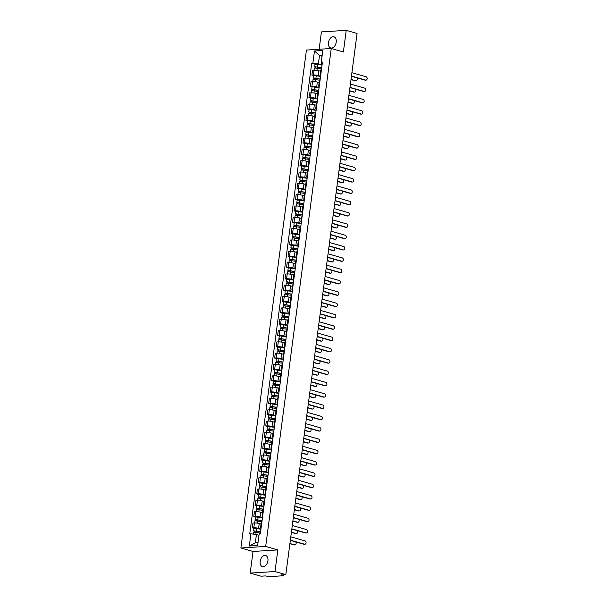 <?xml version="1.0" encoding="UTF-8"?>
<svg xmlns="http://www.w3.org/2000/svg" width="607" height="607" viewBox="0 0 607 607"><rect width="100%" height="100%" fill="white"/><g stroke="black" fill="none" stroke-linecap="round" stroke-linejoin="round"><path stroke-width="0.91" d="M267.93 560.822A5.797 3.748 -74 0 0 265.654 555.496A5.797 3.748 -74 0 0 260.191 561.308A5.797 3.748 -74 0 0 262.467 566.635A5.797 3.748 -74 0 0 267.93 560.822M336.217 42.133A5.797 3.748 -74 0 0 333.941 36.807A5.797 3.748 -74 0 0 328.478 42.627A5.797 3.748 -74 0 0 330.754 47.953A5.797 3.748 -74 0 0 336.217 42.133M250.183 573.091L274.986 571.528L285.821 574.632L357.068 33.453L346.233 30.35L343.387 51.974L331.24 48.499L306.436 50.062L240.88 548L253.028 551.467L250.183 573.091L261.018 576.195L265.411 575.922L269.174 576.65L283.219 575.762L283.598 575.648L283.196 574.799M346.233 30.35L321.429 31.913L319.145 49.266M274.986 571.528L277.831 549.904L265.684 546.429L331.24 48.499M285.821 574.632L281.428 574.905L283.12 575.39M320.633 71.269L318.834 70.753A3.414 0.584 -172.5 0 0 314.047 70.177L312.537 70.275L311.907 75.063L313.417 74.965A3.414 0.584 7.5 0 1 318.205 75.541L320.579 76.216M321.437 69.722A3.414 0.584 -172.5 0 0 320.807 69.964L320.177 74.76A3.414 0.584 7.5 0 1 320.807 74.509M313.569 75.541L311.907 75.063M320.716 75.162A3.414 0.584 7.5 0 1 320.177 74.76M319.145 82.582L317.347 82.074A3.414 0.584 -172.5 0 0 312.559 81.497L311.05 81.596L310.42 86.384L311.93 86.285A3.414 0.584 7.5 0 1 316.717 86.862L319.092 87.537M319.942 81.042A3.414 0.584 -172.5 0 0 319.32 81.285L318.683 86.08A3.414 0.584 7.5 0 1 319.312 85.83M312.074 86.862L310.42 86.384M319.229 86.482A3.414 0.584 7.5 0 1 318.683 86.08M317.658 93.903L315.86 93.395A3.414 0.584 -172.5 0 0 311.072 92.818L309.555 92.917L308.925 97.704L310.443 97.606A3.414 0.584 7.5 0 1 315.223 98.182L317.598 98.858M318.455 92.363A3.414 0.584 -172.5 0 0 317.825 92.605L317.195 97.393A3.414 0.584 7.5 0 1 317.825 97.15M310.587 98.175L308.925 97.704M317.742 97.795A3.414 0.584 7.5 0 1 317.195 97.393M316.164 105.223L314.365 104.708A3.414 0.584 -172.5 0 0 309.578 104.138L308.068 104.237L307.438 109.025L308.948 108.926A3.414 0.584 7.5 0 1 313.736 109.503L316.11 110.178M316.968 103.676A3.414 0.584 -172.5 0 0 316.338 103.926L315.708 108.714A3.414 0.584 7.5 0 1 316.33 108.471M309.1 109.495L307.438 109.025M316.247 109.116A3.414 0.584 7.5 0 1 315.708 108.714M314.676 116.544L312.878 116.028A3.414 0.584 -172.5 0 0 308.09 115.459L306.573 115.558L305.943 120.345L307.461 120.247A3.414 0.584 7.5 0 1 312.248 120.823L314.616 121.499M315.473 114.996A3.414 0.584 -172.5 0 0 314.843 115.247L314.214 120.034A3.414 0.584 7.5 0 1 314.843 119.791M307.605 120.816L305.943 120.345M314.76 120.436A3.414 0.584 7.5 0 1 314.214 120.034M313.182 127.865L311.383 127.349A3.414 0.584 -172.5 0 0 306.596 126.78L305.086 126.871L304.456 131.666L305.966 131.567A3.414 0.584 7.5 0 1 310.754 132.144L313.129 132.819M313.986 126.317A3.414 0.584 -172.5 0 0 313.356 126.567L312.726 131.355A3.414 0.584 7.5 0 1 313.356 131.104M306.118 132.136L304.456 131.666M313.265 131.757A3.414 0.584 7.5 0 1 312.726 131.355M311.695 139.185L309.896 138.669A3.414 0.584 -172.5 0 0 305.109 138.1L303.599 138.191L302.961 142.986L304.479 142.888A3.414 0.584 7.5 0 1 309.267 143.457L311.641 144.14M312.491 137.637A3.414 0.584 -172.5 0 0 311.869 137.888L311.232 142.675A3.414 0.584 7.5 0 1 311.861 142.425M304.623 143.457L302.961 142.986M311.778 143.077A3.414 0.584 7.5 0 1 311.232 142.675M310.207 150.506L308.402 149.99A3.414 0.584 -172.5 0 0 303.621 149.421L302.104 149.512L301.474 154.299L302.984 154.208A3.414 0.584 7.5 0 1 307.772 154.777L310.147 155.46M311.004 148.958A3.414 0.584 -172.5 0 0 310.374 149.208L309.745 153.996A3.414 0.584 7.5 0 1 310.374 153.746M303.136 154.777L301.474 154.299M310.291 154.398A3.414 0.584 7.5 0 1 309.745 153.996M308.713 161.826L306.914 161.31A3.414 0.584 -172.5 0 0 302.127 160.741L300.617 160.832L299.987 165.62L301.497 165.529A3.414 0.584 7.5 0 1 306.285 166.098L308.66 166.781M309.509 160.278A3.414 0.584 -172.5 0 0 308.887 160.529L308.257 165.316A3.414 0.584 7.5 0 1 308.88 165.066M301.641 166.098L299.987 165.62M308.796 165.719A3.414 0.584 7.5 0 1 308.257 165.316M307.225 173.147L305.427 172.631A3.414 0.584 -172.5 0 0 300.64 172.062L299.122 172.153L298.492 176.94L300.01 176.849A3.414 0.584 7.5 0 1 304.797 177.419L307.165 178.101M308.022 171.599A3.414 0.584 -172.5 0 0 307.392 171.849L306.763 176.637A3.414 0.584 7.5 0 1 307.392 176.387M300.154 177.419L298.492 176.94M307.309 177.039A3.414 0.584 7.5 0 1 306.763 176.637M305.731 184.467L303.932 183.951A3.414 0.584 -172.5 0 0 299.145 183.375L297.635 183.473L297.005 188.261L298.515 188.17A3.414 0.584 7.5 0 1 303.303 188.739L305.678 189.422M306.535 182.919A3.414 0.584 -172.5 0 0 305.905 183.17L305.275 187.958A3.414 0.584 7.5 0 1 305.905 187.707M298.667 188.739L297.005 188.261M305.814 188.36A3.414 0.584 7.5 0 1 305.275 187.958M304.244 195.788L302.445 195.272A3.414 0.584 -172.5 0 0 297.658 194.695L296.148 194.794L295.51 199.582L297.028 199.491A3.414 0.584 7.5 0 1 301.816 200.06L304.183 200.742M305.04 194.24A3.414 0.584 -172.5 0 0 304.411 194.49L303.781 199.278A3.414 0.584 7.5 0 1 304.411 199.028M297.172 200.06L295.51 199.582M304.327 199.68A3.414 0.584 7.5 0 1 303.781 199.278M302.749 207.108L300.951 206.592A3.414 0.584 -172.5 0 0 296.163 206.016L294.653 206.114L294.023 210.902L295.533 210.804A3.414 0.584 7.5 0 1 300.321 211.38L302.696 212.055M303.553 205.561A3.414 0.584 -172.5 0 0 302.923 205.803L302.294 210.599A3.414 0.584 7.5 0 1 302.923 210.348M295.685 211.38L294.023 210.902M302.832 211.001A3.414 0.584 7.5 0 1 302.294 210.599M301.262 218.429L299.463 217.913A3.414 0.584 -172.5 0 0 294.676 217.336L293.166 217.435L292.536 222.223L294.046 222.124A3.414 0.584 7.5 0 1 298.834 222.701L301.209 223.376M302.058 216.881A3.414 0.584 -172.5 0 0 301.436 217.124L300.806 221.919A3.414 0.584 7.5 0 1 301.429 221.669M294.19 222.701L292.536 222.223M301.345 222.321A3.414 0.584 7.5 0 1 300.806 221.919M299.775 229.742L297.976 229.234A3.414 0.584 -172.5 0 0 293.189 228.657L291.671 228.756L291.041 233.543L292.559 233.445A3.414 0.584 7.5 0 1 297.339 234.021L299.714 234.697M300.571 228.202A3.414 0.584 -172.5 0 0 299.941 228.444L299.312 233.24A3.414 0.584 7.5 0 1 299.941 232.989M292.703 234.021L291.041 233.543M299.858 233.642A3.414 0.584 7.5 0 1 299.312 233.24M298.28 241.062L296.482 240.554A3.414 0.584 -172.5 0 0 291.694 239.977L290.184 240.076L289.554 244.864L291.064 244.765A3.414 0.584 7.5 0 1 295.852 245.342L298.227 246.017M299.084 239.515A3.414 0.584 -172.5 0 0 298.454 239.765L297.825 244.553A3.414 0.584 7.5 0 1 298.447 244.31M291.216 245.334L289.554 244.864M298.363 244.955A3.414 0.584 7.5 0 1 297.825 244.553M296.793 252.383L294.994 251.867A3.414 0.584 -172.5 0 0 290.207 251.298L288.689 251.397L288.059 256.184L289.577 256.086A3.414 0.584 7.5 0 1 294.365 256.662L296.732 257.338M297.589 250.835A3.414 0.584 -172.5 0 0 296.96 251.086L296.33 255.873A3.414 0.584 7.5 0 1 296.96 255.63M289.721 256.655L288.059 256.184M296.876 256.275A3.414 0.584 7.5 0 1 296.33 255.873M295.298 263.704L293.5 263.188A3.414 0.584 -172.5 0 0 288.712 262.619L287.202 262.71L286.572 267.505L288.082 267.406A3.414 0.584 7.5 0 1 292.87 267.983L295.245 268.658M296.102 262.156A3.414 0.584 -172.5 0 0 295.472 262.406L294.843 267.194A3.414 0.584 7.5 0 1 295.472 266.951M288.234 267.975L286.572 267.505M295.381 267.596A3.414 0.584 7.5 0 1 294.843 267.194M293.811 275.024L292.013 274.508A3.414 0.584 -172.5 0 0 287.225 273.939L285.715 274.03L285.085 278.825L286.595 278.727A3.414 0.584 7.5 0 1 291.383 279.296L293.758 279.979M294.607 273.476A3.414 0.584 -172.5 0 0 293.985 273.727L293.348 278.514A3.414 0.584 7.5 0 1 293.978 278.264M286.739 279.296L285.085 278.825M293.894 278.917A3.414 0.584 7.5 0 1 293.348 278.514M292.324 286.345L290.525 285.829A3.414 0.584 -172.5 0 0 285.738 285.26L284.22 285.351L283.59 290.146L285.1 290.047A3.414 0.584 7.5 0 1 289.888 290.616L292.263 291.299M293.12 284.797A3.414 0.584 -172.5 0 0 292.491 285.047L291.861 289.835A3.414 0.584 7.5 0 1 292.491 289.585M285.252 290.616L283.59 290.146M292.407 290.237A3.414 0.584 7.5 0 1 291.861 289.835M290.829 297.665L289.031 297.149A3.414 0.584 -172.5 0 0 284.243 296.58L282.733 296.671L282.103 301.459L283.613 301.368A3.414 0.584 7.5 0 1 288.401 301.937L290.776 302.62M291.626 296.117A3.414 0.584 -172.5 0 0 291.003 296.368L290.374 301.155A3.414 0.584 7.5 0 1 290.996 300.905M283.765 301.937L282.103 301.459M290.912 301.558A3.414 0.584 7.5 0 1 290.374 301.155M289.342 308.986L287.543 308.47A3.414 0.584 -172.5 0 0 282.756 307.901L281.238 307.992L280.609 312.78L282.126 312.688A3.414 0.584 7.5 0 1 286.914 313.258L289.281 313.94M290.138 307.438A3.414 0.584 -172.5 0 0 289.509 307.688L288.879 312.476A3.414 0.584 7.5 0 1 289.509 312.226M282.27 313.258L280.609 312.78M289.425 312.878A3.414 0.584 7.5 0 1 288.879 312.476M287.847 320.306L286.049 319.79A3.414 0.584 -172.5 0 0 281.261 319.221L279.751 319.312L279.121 324.1L280.631 324.009A3.414 0.584 7.5 0 1 285.419 324.578L287.794 325.261M288.651 318.758A3.414 0.584 -172.5 0 0 288.022 319.009L287.392 323.797A3.414 0.584 7.5 0 1 288.022 323.546M280.783 324.578L279.121 324.1M287.93 324.199A3.414 0.584 7.5 0 1 287.392 323.797M286.36 331.627L284.562 331.111A3.414 0.584 -172.5 0 0 279.774 330.534L278.264 330.633L277.627 335.421L279.144 335.33A3.414 0.584 7.5 0 1 283.932 335.899L286.299 336.582M287.157 330.079A3.414 0.584 -172.5 0 0 286.527 330.329L285.897 335.117A3.414 0.584 7.5 0 1 286.527 334.867M279.288 335.899L277.627 335.421M286.443 335.519A3.414 0.584 7.5 0 1 285.897 335.117M284.873 342.947L283.067 342.431A3.414 0.584 -172.5 0 0 278.287 341.855L276.769 341.953L276.139 346.741L277.649 346.65A3.414 0.584 7.5 0 1 282.437 347.219L284.812 347.894M285.669 341.4A3.414 0.584 -172.5 0 0 285.04 341.65L284.41 346.438A3.414 0.584 7.5 0 1 285.04 346.187M277.801 347.219L276.139 346.741M284.949 346.84A3.414 0.584 7.5 0 1 284.41 346.438M283.378 354.268L281.58 353.752A3.414 0.584 -172.5 0 0 276.792 353.175L275.282 353.274L274.652 358.062L276.162 357.963A3.414 0.584 7.5 0 1 280.95 358.54L283.325 359.215M284.175 352.72A3.414 0.584 -172.5 0 0 283.552 352.963L282.923 357.758A3.414 0.584 7.5 0 1 283.545 357.508M276.306 358.54L274.652 358.062M283.461 358.16A3.414 0.584 7.5 0 1 282.923 357.758M281.891 365.581L280.093 365.073A3.414 0.584 -172.5 0 0 275.305 364.496L273.787 364.595L273.158 369.382L274.675 369.284A3.414 0.584 7.5 0 1 279.463 369.86L281.83 370.536M282.687 364.041A3.414 0.584 -172.5 0 0 282.058 364.283L281.428 369.079A3.414 0.584 7.5 0 1 282.058 368.828M274.819 369.86L273.158 369.382M281.974 369.481A3.414 0.584 7.5 0 1 281.428 369.079M280.396 376.901L278.598 376.393A3.414 0.584 -172.5 0 0 273.81 375.816L272.3 375.915L271.67 380.703L273.18 380.604A3.414 0.584 7.5 0 1 277.968 381.181L280.343 381.856M281.2 375.361A3.414 0.584 -172.5 0 0 280.571 375.604L279.941 380.392A3.414 0.584 7.5 0 1 280.563 380.149M273.332 381.173L271.67 380.703M280.48 380.801A3.414 0.584 7.5 0 1 279.941 380.392M278.909 388.222L277.111 387.714A3.414 0.584 -172.5 0 0 272.323 387.137L270.805 387.236L270.176 392.023L271.693 391.925A3.414 0.584 7.5 0 1 276.481 392.501L278.848 393.177M279.706 386.674A3.414 0.584 -172.5 0 0 279.076 386.925L278.446 391.712A3.414 0.584 7.5 0 1 279.076 391.469M271.837 392.494L270.176 392.023M278.992 392.114A3.414 0.584 7.5 0 1 278.446 391.712M277.414 399.543L275.616 399.027A3.414 0.584 -172.5 0 0 270.828 398.458L269.318 398.556L268.689 403.344L270.198 403.245A3.414 0.584 7.5 0 1 274.986 403.822L277.361 404.497M278.218 397.995A3.414 0.584 -172.5 0 0 277.589 398.245L276.959 403.033A3.414 0.584 7.5 0 1 277.589 402.79M270.35 403.814L268.689 403.344M277.498 403.435A3.414 0.584 7.5 0 1 276.959 403.033M275.927 410.863L274.129 410.347A3.414 0.584 -172.5 0 0 269.341 409.778L267.831 409.869L267.201 414.664L268.711 414.566A3.414 0.584 7.5 0 1 273.499 415.142L275.874 415.818M276.724 409.315A3.414 0.584 -172.5 0 0 276.102 409.566L275.464 414.353A3.414 0.584 7.5 0 1 276.094 414.111M268.855 415.135L267.201 414.664M276.01 414.756A3.414 0.584 7.5 0 1 275.464 414.353M274.44 422.184L272.642 421.668A3.414 0.584 -172.5 0 0 267.854 421.099L266.336 421.19L265.707 425.985L267.224 425.886A3.414 0.584 7.5 0 1 272.004 426.455L274.379 427.138M275.237 420.636A3.414 0.584 -172.5 0 0 274.607 420.886L273.977 425.674A3.414 0.584 7.5 0 1 274.607 425.424M267.368 426.455L265.707 425.985M274.523 426.076A3.414 0.584 7.5 0 1 273.977 425.674M272.945 433.504L271.147 432.988A3.414 0.584 -172.5 0 0 266.359 432.419L264.849 432.51L264.22 437.298L265.729 437.207A3.414 0.584 7.5 0 1 270.517 437.776L272.892 438.459M273.749 431.956A3.414 0.584 -172.5 0 0 273.12 432.207L272.49 436.994A3.414 0.584 7.5 0 1 273.112 436.744M265.881 437.776L264.22 437.298M273.029 437.397A3.414 0.584 7.5 0 1 272.49 436.994M271.458 444.825L269.66 444.309A3.414 0.584 -172.5 0 0 264.872 443.74L263.355 443.831L262.725 448.619L264.242 448.527A3.414 0.584 7.5 0 1 269.03 449.097L271.397 449.779M272.255 443.277A3.414 0.584 -172.5 0 0 271.625 443.527L270.995 448.315A3.414 0.584 7.5 0 1 271.625 448.065M264.386 449.097L262.725 448.619M271.541 448.717A3.414 0.584 7.5 0 1 270.995 448.315M269.963 456.145L268.165 455.629A3.414 0.584 -172.5 0 0 263.377 455.06L261.867 455.151L261.238 459.939L262.748 459.848A3.414 0.584 7.5 0 1 267.535 460.417L269.91 461.1M270.768 454.597A3.414 0.584 -172.5 0 0 270.138 454.848L269.508 459.636A3.414 0.584 7.5 0 1 270.138 459.385M262.899 460.417L261.238 459.939M270.047 460.038A3.414 0.584 7.5 0 1 269.508 459.636M268.476 467.466L266.678 466.95A3.414 0.584 -172.5 0 0 261.89 466.373L260.38 466.472L259.743 471.26L261.26 471.169A3.414 0.584 7.5 0 1 266.048 471.738L268.415 472.421M269.273 465.918A3.414 0.584 -172.5 0 0 268.643 466.168L268.013 470.956A3.414 0.584 7.5 0 1 268.643 470.706M261.405 471.738L259.743 471.26M268.56 471.358A3.414 0.584 7.5 0 1 268.013 470.956M266.989 478.786L265.183 478.27A3.414 0.584 -172.5 0 0 260.403 477.694L258.885 477.792L258.256 482.58L259.766 482.489A3.414 0.584 7.5 0 1 264.553 483.058L266.928 483.741M267.786 477.239A3.414 0.584 -172.5 0 0 267.156 477.489L266.526 482.277A3.414 0.584 7.5 0 1 267.156 482.026M259.917 483.058L258.256 482.58M267.065 482.679A3.414 0.584 7.5 0 1 266.526 482.277M265.494 490.107L263.696 489.591A3.414 0.584 -172.5 0 0 258.908 489.014L257.398 489.113L256.769 493.901L258.279 493.81A3.414 0.584 7.5 0 1 263.066 494.379L265.441 495.054M266.291 488.559A3.414 0.584 -172.5 0 0 265.669 488.802L265.039 493.597A3.414 0.584 7.5 0 1 265.661 493.347M258.423 494.379L256.769 493.901M265.578 493.999A3.414 0.584 7.5 0 1 265.039 493.597M264.007 501.428L262.209 500.912A3.414 0.584 -172.5 0 0 257.421 500.335L255.904 500.434L255.274 505.221L256.791 505.123A3.414 0.584 7.5 0 1 261.579 505.699L263.946 506.375M264.804 499.88A3.414 0.584 -172.5 0 0 264.174 500.122L263.544 504.918A3.414 0.584 7.5 0 1 264.174 504.667M256.936 505.699L255.274 505.221M264.091 505.32A3.414 0.584 7.5 0 1 263.544 504.918M262.512 512.74L260.714 512.232A3.414 0.584 -172.5 0 0 255.926 511.655L254.416 511.754L253.787 516.542L255.297 516.443A3.414 0.584 7.5 0 1 260.084 517.02L262.459 517.695M263.317 511.2A3.414 0.584 -172.5 0 0 262.687 511.443L262.057 516.238A3.414 0.584 7.5 0 1 262.687 515.988M255.448 517.02L253.787 516.542M262.596 516.64A3.414 0.584 7.5 0 1 262.057 516.238M261.025 524.061L259.227 523.553A3.414 0.584 -172.5 0 0 254.439 522.976L252.922 523.075L252.292 527.862L253.809 527.764A3.414 0.584 7.5 0 1 258.597 528.34L260.964 529.016M261.822 522.521A3.414 0.584 -172.5 0 0 261.192 522.764L260.562 527.551A3.414 0.584 7.5 0 1 261.192 527.308M253.954 528.333L252.292 527.862M261.109 527.953A3.414 0.584 7.5 0 1 260.562 527.551M322.051 56.239L319.487 55.503L318.387 63.849L322.067 64.896M322.203 63.864L321.467 63.652L321.209 62.658L322.81 50.472L314.479 50.996L319.487 55.503L322.173 55.336M258.992 535.23L256.427 534.494L255.327 542.84L249.31 546.027L257.641 545.503L259.25 533.31L260.411 533.234L322.378 62.589L321.209 62.658M249.31 546.027L250.911 533.834L256.427 534.494M318.387 63.849L311.71 63.257L249.75 533.91L250.911 533.834M312.878 63.189L314.479 50.996M240.88 548L265.684 546.429M253.028 551.467L277.831 549.904M255.327 542.84L258.013 542.673M315.056 64.221L311.71 63.257M351.461 76.042L365.68 80.116A1.707 1.267 86.4 0 0 366.006 80.147L365.361 80.192A1.707 1.267 -93.6 0 1 365.035 80.154L351.43 76.262M366.006 80.147A1.707 1.267 86.4 0 0 367.167 78.584A1.707 1.267 86.4 0 0 366.12 76.778L351.901 72.711M321.68 67.885L314.73 66.709L315.071 64.092L322.044 65.086M321.702 67.703L314.73 66.709M315.868 67.809L316.004 66.762M351.021 79.38L355.755 80.739A1.707 1.267 86.4 0 0 356.081 80.777A1.707 1.267 86.4 0 0 357.189 79.638A1.707 1.267 86.4 0 0 356.787 77.795M321.535 68.932L314.57 67.938L314.274 70.169M356.081 80.777L355.436 80.814A1.707 1.267 -93.6 0 1 355.11 80.777L350.99 79.6M315.23 67.787L315.329 67.028M349.973 87.362L364.185 91.429A1.707 1.267 86.4 0 0 364.519 91.467L363.874 91.513A1.707 1.267 -93.6 0 1 363.54 91.475L349.943 87.583M364.519 91.467A1.707 1.267 86.4 0 0 365.68 89.904A1.707 1.267 86.4 0 0 364.625 88.098L350.406 84.024M348.479 98.683L362.698 102.75A1.707 1.267 86.4 0 0 363.024 102.788L362.379 102.826A1.707 1.267 -93.6 0 1 362.053 102.795L348.448 98.903M363.024 102.788A1.707 1.267 86.4 0 0 364.185 101.225A1.707 1.267 86.4 0 0 363.138 99.411L348.919 95.345M346.992 110.004L361.211 114.07A1.707 1.267 86.4 0 0 361.537 114.108L360.892 114.146A1.707 1.267 -93.6 0 1 360.566 114.116L346.961 110.224M361.537 114.108A1.707 1.267 86.4 0 0 362.698 112.545A1.707 1.267 86.4 0 0 361.651 110.732L347.432 106.665M320.185 79.206L313.242 78.03L313.584 75.412L320.557 76.406M320.208 79.024L313.242 78.03M314.38 79.13L314.517 78.075M349.533 90.701L354.268 92.059A1.707 1.267 86.4 0 0 354.594 92.097A1.707 1.267 86.4 0 0 355.702 90.959A1.707 1.267 86.4 0 0 355.292 89.115M320.048 80.253L313.075 79.259L312.787 81.49M354.594 92.097L353.949 92.135A1.707 1.267 -93.6 0 1 353.623 92.097L349.503 90.921M313.743 79.107L313.842 78.349M318.698 90.519L311.748 89.35L312.097 86.733L319.062 87.727M318.721 90.344L311.748 89.35M312.886 90.451L313.022 89.396M348.039 102.022L352.773 103.38A1.707 1.267 86.4 0 0 353.107 103.418A1.707 1.267 86.4 0 0 354.207 102.28A1.707 1.267 86.4 0 0 353.805 100.436M318.561 91.574L311.588 90.58L311.292 92.81M353.107 103.418L352.462 103.456A1.707 1.267 -93.6 0 1 352.128 103.418L348.008 102.242M312.248 90.428L312.347 89.669M317.203 101.839L310.26 100.663L310.602 98.053L317.575 99.047M317.233 101.657L310.26 100.663M311.399 101.771L311.535 100.716M346.551 113.342L351.286 114.7A1.707 1.267 86.4 0 0 351.612 114.731A1.707 1.267 86.4 0 0 352.72 113.6A1.707 1.267 86.4 0 0 352.318 111.756M317.066 102.894L310.094 101.9L309.805 104.131M351.612 114.731L350.967 114.776A1.707 1.267 -93.6 0 1 350.641 114.738L346.521 113.562M310.761 101.748L310.86 100.99M345.497 121.324L359.716 125.391A1.707 1.267 86.4 0 0 360.042 125.429L359.397 125.467A1.707 1.267 -93.6 0 1 359.071 125.437L345.474 121.544M360.042 125.429A1.707 1.267 86.4 0 0 361.211 123.866A1.707 1.267 86.4 0 0 360.156 122.053L345.937 117.986M344.01 132.645L358.229 136.712A1.707 1.267 86.4 0 0 358.555 136.75L357.91 136.787A1.707 1.267 -93.6 0 1 357.584 136.75L343.979 132.865M358.555 136.75A1.707 1.267 86.4 0 0 359.716 135.186A1.707 1.267 86.4 0 0 358.669 133.373L344.45 129.306M315.716 113.16L308.766 111.984L309.115 109.374L316.08 110.368M315.739 112.978L308.766 111.984M309.904 113.084L310.048 112.037M345.057 124.663L349.799 126.021A1.707 1.267 86.4 0 0 350.125 126.051A1.707 1.267 86.4 0 0 351.233 124.921A1.707 1.267 86.4 0 0 350.823 123.077M315.579 114.215L308.606 113.221L308.31 115.451M350.125 126.051L349.48 126.097A1.707 1.267 -93.6 0 1 349.154 126.059L345.034 124.883M309.267 113.069L309.373 112.31M314.229 124.481L307.279 123.304L307.62 120.694L314.593 121.688M314.251 124.298L307.279 123.304M308.417 124.405L308.553 123.358M343.57 135.983L348.304 137.341A1.707 1.267 86.4 0 0 348.63 137.372A1.707 1.267 86.4 0 0 349.738 136.241A1.707 1.267 86.4 0 0 349.336 134.397M314.085 125.535L307.119 124.541L306.823 126.764M348.63 137.372L347.986 137.417A1.707 1.267 -93.6 0 1 347.659 137.379L343.539 136.203M307.779 124.389L307.878 123.631M342.515 143.965L356.734 148.032A1.707 1.267 86.4 0 0 357.068 148.07L356.423 148.108A1.707 1.267 -93.6 0 1 356.089 148.07L342.492 144.185M357.068 148.07A1.707 1.267 86.4 0 0 358.229 146.507A1.707 1.267 86.4 0 0 357.174 144.694L342.955 140.627M341.028 155.286L355.247 159.353A1.707 1.267 86.4 0 0 355.573 159.391L354.928 159.429A1.707 1.267 -93.6 0 1 354.602 159.391L340.997 155.506M355.573 159.391A1.707 1.267 86.4 0 0 356.734 157.82A1.707 1.267 86.4 0 0 355.687 156.014L341.468 151.947M339.541 166.606L353.76 170.673A1.707 1.267 86.4 0 0 354.086 170.711L353.441 170.749A1.707 1.267 -93.6 0 1 353.115 170.711L339.51 166.819M354.086 170.711A1.707 1.267 86.4 0 0 355.247 169.141A1.707 1.267 86.4 0 0 354.192 167.335L339.981 163.268M338.046 177.927L352.265 181.994A1.707 1.267 86.4 0 0 352.591 182.032L351.946 182.07A1.707 1.267 -93.6 0 1 351.62 182.032L338.016 178.139M352.591 182.032A1.707 1.267 86.4 0 0 353.76 180.461A1.707 1.267 86.4 0 0 352.705 178.655L338.486 174.588M336.559 189.247L350.778 193.314A1.707 1.267 86.4 0 0 351.104 193.345L350.459 193.39A1.707 1.267 -93.6 0 1 350.133 193.352L336.528 189.46M351.104 193.345A1.707 1.267 86.4 0 0 352.265 191.782A1.707 1.267 86.4 0 0 351.218 189.976L336.999 185.909M335.064 200.568L349.283 204.635A1.707 1.267 86.4 0 0 349.609 204.665L348.964 204.711A1.707 1.267 -93.6 0 1 348.638 204.673L335.041 200.78M349.609 204.665A1.707 1.267 86.4 0 0 350.778 203.102A1.707 1.267 86.4 0 0 349.723 201.296L335.504 197.229M333.577 211.889L347.796 215.955A1.707 1.267 86.4 0 0 348.122 215.986L347.477 216.031A1.707 1.267 -93.6 0 1 347.151 215.993L333.547 212.101M348.122 215.986A1.707 1.267 86.4 0 0 349.283 214.423A1.707 1.267 86.4 0 0 348.236 212.617L334.017 208.55M332.09 223.201L346.301 227.268A1.707 1.267 86.4 0 0 346.635 227.306L345.99 227.352A1.707 1.267 -93.6 0 1 345.664 227.314L332.059 223.422M346.635 227.306A1.707 1.267 86.4 0 0 347.796 225.743A1.707 1.267 86.4 0 0 346.741 223.937L332.522 219.871M312.734 135.801L305.791 134.625L306.133 132.015L313.106 133.009M312.757 135.619L305.791 134.625M306.93 135.725L307.066 134.678M342.082 147.304L346.817 148.654A1.707 1.267 86.4 0 0 347.143 148.692A1.707 1.267 86.4 0 0 348.251 147.562A1.707 1.267 86.4 0 0 347.841 145.71M312.597 136.856L305.625 135.862L305.329 138.085M347.143 148.692L346.498 148.738A1.707 1.267 -93.6 0 1 346.172 148.7L342.052 147.524M306.292 135.702L306.391 134.944M311.247 147.122L304.297 145.946L304.638 143.335L311.611 144.329M311.27 146.94L304.297 145.946M305.435 147.046L305.571 145.999M340.588 158.624L345.322 159.975A1.707 1.267 86.4 0 0 345.656 160.013A1.707 1.267 86.4 0 0 346.756 158.875A1.707 1.267 86.4 0 0 346.354 157.031M311.11 148.176L304.137 147.182L303.841 149.405M345.656 160.013L345.011 160.058A1.707 1.267 -93.6 0 1 344.677 160.02L340.557 158.837M304.797 147.023L304.896 146.264M309.752 158.442L302.81 157.266L303.151 154.656L310.124 155.65M309.782 158.26L302.81 157.266M303.948 158.366L304.084 157.319M339.101 169.945L343.835 171.295A1.707 1.267 86.4 0 0 344.161 171.333A1.707 1.267 86.4 0 0 345.269 170.195A1.707 1.267 86.4 0 0 344.867 168.351M309.616 159.497L302.643 158.503L302.354 160.726M344.161 171.333L343.516 171.371A1.707 1.267 -93.6 0 1 343.19 171.341L339.07 170.157M303.31 158.344L303.409 157.585M308.265 169.763L301.315 168.587L301.664 165.977L308.629 166.971M308.288 169.581L301.315 168.587M302.453 169.687L302.59 168.64M337.606 181.265L342.348 182.616A1.707 1.267 86.4 0 0 342.674 182.654A1.707 1.267 86.4 0 0 343.782 181.516A1.707 1.267 86.4 0 0 343.372 179.672M308.128 170.817L301.155 169.823L300.86 172.047M342.674 182.654L342.029 182.692A1.707 1.267 -93.6 0 1 341.703 182.661L337.583 181.478M301.816 169.664L301.922 168.905M306.778 181.083L299.828 179.907L300.169 177.297L307.142 178.291M306.801 180.901L299.828 179.907M300.966 181.007L301.102 179.96M336.119 192.586L340.853 193.936A1.707 1.267 86.4 0 0 341.18 193.974A1.707 1.267 86.4 0 0 342.287 192.836A1.707 1.267 86.4 0 0 341.885 190.993M306.634 182.13L299.661 181.136L299.372 183.367M341.18 193.974L340.535 194.012A1.707 1.267 -93.6 0 1 340.208 193.982L336.088 192.798M300.328 180.985L300.427 180.226M305.283 192.404L298.333 191.228L298.682 188.618L305.655 189.612M305.306 192.222L298.333 191.228M299.471 192.328L299.615 191.281M334.624 203.906L339.366 205.257A1.707 1.267 86.4 0 0 339.692 205.295A1.707 1.267 86.4 0 0 340.8 204.157A1.707 1.267 86.4 0 0 340.39 202.313M305.146 193.451L298.174 192.457L297.878 194.688M339.692 205.295L339.047 205.333A1.707 1.267 -93.6 0 1 338.721 205.295L334.601 204.119M298.841 192.305L298.94 191.546M303.796 203.724L296.846 202.548L297.187 199.931L304.16 200.925M303.819 203.542L296.846 202.548M297.984 203.648L298.12 202.601M333.137 215.219L337.871 216.578A1.707 1.267 86.4 0 0 338.198 216.616A1.707 1.267 86.4 0 0 339.305 215.477A1.707 1.267 86.4 0 0 338.903 213.634M303.652 204.771L296.686 203.777L296.391 206.008M338.198 216.616L337.553 216.653A1.707 1.267 -93.6 0 1 337.226 216.616L333.106 215.439M297.347 203.626L297.445 202.867M302.301 215.045L295.359 213.869L295.7 211.251L302.673 212.245M302.324 214.863L295.359 213.869M296.497 214.969L296.633 213.922M331.65 226.54L336.384 227.898A1.707 1.267 86.4 0 0 336.71 227.936A1.707 1.267 86.4 0 0 337.818 226.798A1.707 1.267 86.4 0 0 337.409 224.954M302.165 216.092L295.192 215.098L294.903 217.329M336.71 227.936L336.066 227.974A1.707 1.267 -93.6 0 1 335.739 227.936L331.619 226.76M295.859 214.946L295.958 214.188M330.595 234.522L344.814 238.589A1.707 1.267 86.4 0 0 345.14 238.627L344.495 238.672A1.707 1.267 -93.6 0 1 344.169 238.634L330.565 234.742M345.14 238.627A1.707 1.267 86.4 0 0 346.301 237.064A1.707 1.267 86.4 0 0 345.254 235.25L331.035 231.184M329.108 245.843L343.327 249.909A1.707 1.267 86.4 0 0 343.653 249.947L343.008 249.985A1.707 1.267 -93.6 0 1 342.682 249.955L329.077 246.063M343.653 249.947A1.707 1.267 86.4 0 0 344.814 248.384A1.707 1.267 86.4 0 0 343.767 246.571L329.548 242.504M327.613 257.163L341.832 261.23A1.707 1.267 86.4 0 0 342.158 261.268L341.513 261.306A1.707 1.267 -93.6 0 1 341.187 261.276L327.59 257.383M342.158 261.268A1.707 1.267 86.4 0 0 343.327 259.705A1.707 1.267 86.4 0 0 342.272 257.892L328.053 253.825M326.126 268.484L340.345 272.551A1.707 1.267 86.4 0 0 340.671 272.589L340.026 272.626A1.707 1.267 -93.6 0 1 339.7 272.596L326.096 268.704M340.671 272.589A1.707 1.267 86.4 0 0 341.832 271.026A1.707 1.267 86.4 0 0 340.785 269.212L326.566 265.145M324.639 279.804L338.85 283.871A1.707 1.267 86.4 0 0 339.184 283.909L338.539 283.947A1.707 1.267 -93.6 0 1 338.205 283.909L324.608 280.024M339.184 283.909A1.707 1.267 86.4 0 0 340.345 282.346A1.707 1.267 86.4 0 0 339.29 280.533L325.071 276.466M323.144 291.125L337.363 295.192A1.707 1.267 86.4 0 0 337.689 295.23L337.044 295.268A1.707 1.267 -93.6 0 1 336.718 295.23L323.114 291.345M337.689 295.23A1.707 1.267 86.4 0 0 338.85 293.667A1.707 1.267 86.4 0 0 337.803 291.853L323.584 287.786M321.657 302.445L335.876 306.512A1.707 1.267 86.4 0 0 336.202 306.55L335.557 306.588A1.707 1.267 -93.6 0 1 335.231 306.55L321.627 302.658M336.202 306.55A1.707 1.267 86.4 0 0 337.363 304.98A1.707 1.267 86.4 0 0 336.316 303.174L322.097 299.107M320.162 313.766L334.381 317.833A1.707 1.267 86.4 0 0 334.707 317.871L334.062 317.909A1.707 1.267 -93.6 0 1 333.736 317.871L320.132 313.978M334.707 317.871A1.707 1.267 86.4 0 0 335.876 316.3A1.707 1.267 86.4 0 0 334.821 314.494L320.602 310.427M318.675 325.086L332.894 329.153A1.707 1.267 86.4 0 0 333.22 329.191L332.575 329.229A1.707 1.267 -93.6 0 1 332.249 329.191L318.645 325.299M333.22 329.191A1.707 1.267 86.4 0 0 334.381 327.621A1.707 1.267 86.4 0 0 333.334 325.815L319.115 321.748M317.18 336.407L331.399 340.474A1.707 1.267 86.4 0 0 331.726 340.504L331.081 340.55A1.707 1.267 -93.6 0 1 330.754 340.512L317.158 336.619M331.726 340.504A1.707 1.267 86.4 0 0 332.894 338.941A1.707 1.267 86.4 0 0 331.839 337.135L317.62 333.068M315.693 347.728L329.912 351.794A1.707 1.267 86.4 0 0 330.238 351.825L329.593 351.87A1.707 1.267 -93.6 0 1 329.267 351.832L315.663 347.94M330.238 351.825A1.707 1.267 86.4 0 0 331.399 350.262A1.707 1.267 86.4 0 0 330.352 348.456L316.133 344.389M314.206 359.041L328.425 363.115A1.707 1.267 86.4 0 0 328.751 363.145L328.106 363.191A1.707 1.267 -93.6 0 1 327.78 363.153L314.176 359.261M328.751 363.145A1.707 1.267 86.4 0 0 329.912 361.582A1.707 1.267 86.4 0 0 328.857 359.776L314.646 355.71M312.711 370.361L326.93 374.428A1.707 1.267 86.4 0 0 327.256 374.466L326.612 374.511A1.707 1.267 -93.6 0 1 326.285 374.473L312.681 370.581M327.256 374.466A1.707 1.267 86.4 0 0 328.417 372.903A1.707 1.267 86.4 0 0 327.37 371.097L313.151 367.023M311.224 381.682L325.443 385.748A1.707 1.267 86.4 0 0 325.769 385.786L325.124 385.824A1.707 1.267 -93.6 0 1 324.798 385.794L311.194 381.902M325.769 385.786A1.707 1.267 86.4 0 0 326.93 384.223A1.707 1.267 86.4 0 0 325.883 382.41L311.664 378.343M309.729 393.002L323.948 397.069A1.707 1.267 86.4 0 0 324.275 397.107L323.63 397.145A1.707 1.267 -93.6 0 1 323.303 397.115L309.707 393.222M324.275 397.107A1.707 1.267 86.4 0 0 325.443 395.544A1.707 1.267 86.4 0 0 324.388 393.731L310.169 389.664M300.814 226.365L293.864 225.189L294.213 222.572L301.178 223.566M300.837 226.183L293.864 225.189M295.002 226.29L295.139 225.235M330.155 237.861L334.889 239.219A1.707 1.267 86.4 0 0 335.223 239.257A1.707 1.267 86.4 0 0 336.324 238.119A1.707 1.267 86.4 0 0 335.921 236.275M300.677 227.413L293.705 226.419L293.409 228.649M335.223 239.257L334.578 239.295A1.707 1.267 -93.6 0 1 334.252 239.257L330.125 238.081M294.365 226.267L294.463 225.508M299.319 237.678L292.377 236.502L292.718 233.892L299.691 234.886M299.35 237.496L292.377 236.502M293.515 237.61L293.651 236.555M328.668 249.181L333.402 250.539A1.707 1.267 86.4 0 0 333.729 250.577A1.707 1.267 86.4 0 0 334.836 249.439A1.707 1.267 86.4 0 0 334.434 247.595M299.183 238.733L292.21 237.739L291.921 239.97M333.729 250.577L333.084 250.615A1.707 1.267 -93.6 0 1 332.757 250.577L328.637 249.401M292.877 237.587L292.976 236.829M297.832 248.999L290.882 247.823L291.231 245.213L298.204 246.207M297.855 248.817L290.882 247.823M292.02 248.931L292.164 247.876M327.173 260.502L331.915 261.86A1.707 1.267 86.4 0 0 332.241 261.89A1.707 1.267 86.4 0 0 333.349 260.76A1.707 1.267 86.4 0 0 332.94 258.916M297.696 250.054L290.723 249.06L290.427 251.29M332.241 261.89L331.597 261.936A1.707 1.267 -93.6 0 1 331.27 261.898L327.15 260.722M291.383 248.908L291.489 248.149M296.345 260.32L289.395 259.143L289.736 256.533L296.709 257.527M296.368 260.137L289.395 259.143M290.533 260.244L290.67 259.197M325.686 271.822L330.42 273.18A1.707 1.267 86.4 0 0 330.747 273.211A1.707 1.267 86.4 0 0 331.854 272.08A1.707 1.267 86.4 0 0 331.452 270.236M296.201 261.374L289.236 260.38L288.94 262.611M330.747 273.211L330.102 273.256A1.707 1.267 -93.6 0 1 329.776 273.218L325.656 272.042M289.896 260.228L289.994 259.47M294.85 271.64L287.908 270.464L288.249 267.854L295.222 268.848M294.873 271.458L287.908 270.464M289.046 271.564L289.182 270.517M324.199 283.143L328.933 284.501A1.707 1.267 86.4 0 0 329.26 284.531A1.707 1.267 86.4 0 0 330.367 283.401A1.707 1.267 86.4 0 0 329.958 281.549M294.714 272.695L287.741 271.701L287.452 273.924M329.26 284.531L328.615 284.577A1.707 1.267 -93.6 0 1 328.288 284.539L324.168 283.363M288.408 271.549L288.507 270.79M293.363 282.961L286.413 281.785L286.754 279.174L293.727 280.168M293.386 282.779L286.413 281.785M287.551 282.885L287.688 281.838M322.704 294.463L327.439 295.814A1.707 1.267 86.4 0 0 327.772 295.852A1.707 1.267 86.4 0 0 328.873 294.721A1.707 1.267 86.4 0 0 328.47 292.87M293.227 284.015L286.254 283.021L285.958 285.244M327.772 295.852L327.127 295.897A1.707 1.267 -93.6 0 1 326.794 295.859L322.674 294.676M286.914 282.862L287.012 282.103M291.868 294.281L284.926 293.105L285.267 290.495L292.24 291.489M291.899 294.099L284.926 293.105M286.064 294.205L286.2 293.158M321.217 305.784L325.951 307.134A1.707 1.267 86.4 0 0 326.278 307.172A1.707 1.267 86.4 0 0 327.385 306.034A1.707 1.267 86.4 0 0 326.983 304.19M291.732 295.336L284.759 294.342L284.471 296.565M326.278 307.172L325.633 307.218A1.707 1.267 -93.6 0 1 325.306 307.18L321.186 305.996M285.427 294.183L285.525 293.424M290.381 305.602L283.431 304.426L283.78 301.816L290.745 302.81M290.404 305.42L283.431 304.426M284.569 305.526L284.706 304.479M319.722 317.104L324.464 318.455A1.707 1.267 86.4 0 0 324.791 318.493A1.707 1.267 86.4 0 0 325.898 317.355A1.707 1.267 86.4 0 0 325.489 315.511M290.245 306.656L283.272 305.662L282.976 307.886M324.791 318.493L324.146 318.531A1.707 1.267 -93.6 0 1 323.819 318.5L319.699 317.317M283.932 305.503L284.038 304.744M288.894 316.922L281.944 315.746L282.285 313.136L289.258 314.13M288.917 316.74L281.944 315.746M283.082 316.846L283.219 315.799M318.235 328.425L322.97 329.776A1.707 1.267 86.4 0 0 323.296 329.813A1.707 1.267 86.4 0 0 324.404 328.675A1.707 1.267 86.4 0 0 324.001 326.832M288.75 317.977L281.785 316.983L281.489 319.206M323.296 329.813L322.651 329.851A1.707 1.267 -93.6 0 1 322.325 329.821L318.205 328.637M282.445 316.824L282.543 316.065M287.399 328.243L280.449 327.067L280.798 324.457L287.771 325.451M287.422 328.061L280.449 327.067M281.587 328.167L281.731 327.12M316.748 339.745L321.482 341.096A1.707 1.267 86.4 0 0 321.809 341.134A1.707 1.267 86.4 0 0 322.916 339.996A1.707 1.267 86.4 0 0 322.507 338.152M287.263 329.29L280.29 328.296L279.994 330.527M321.809 341.134L321.164 341.172A1.707 1.267 -93.6 0 1 320.837 341.142L316.717 339.958M280.958 328.144L281.056 327.385M285.912 339.563L278.962 338.387L279.303 335.77L286.276 336.764M285.935 339.381L278.962 338.387M280.1 339.488L280.237 338.44M315.253 351.058L319.988 352.417A1.707 1.267 86.4 0 0 320.314 352.455A1.707 1.267 86.4 0 0 321.422 351.316A1.707 1.267 86.4 0 0 321.02 349.473M285.768 340.61L278.803 339.617L278.507 341.847M320.314 352.455L319.669 352.492A1.707 1.267 -93.6 0 1 319.343 352.455L315.223 351.278M279.463 339.465L279.561 338.706M284.417 350.884L277.475 349.708L277.816 347.09L284.789 348.084M284.44 350.702L277.475 349.708M278.613 350.808L278.75 349.761M313.766 362.379L318.5 363.737A1.707 1.267 86.4 0 0 318.827 363.775A1.707 1.267 86.4 0 0 319.935 362.637A1.707 1.267 86.4 0 0 319.525 360.793M284.281 351.931L277.308 350.937L277.02 353.168M318.827 363.775L318.182 363.813A1.707 1.267 -93.6 0 1 317.856 363.775L313.736 362.599M277.976 350.785L278.074 350.027M282.93 362.204L275.98 361.028L276.329 358.411L283.294 359.405M282.953 362.022L275.98 361.028M277.118 362.129L277.255 361.074M312.271 373.7L317.013 375.058A1.707 1.267 86.4 0 0 317.34 375.096A1.707 1.267 86.4 0 0 318.44 373.958A1.707 1.267 86.4 0 0 318.038 372.114M282.794 363.252L275.821 362.258L275.525 364.488M317.34 375.096L316.695 375.134A1.707 1.267 -93.6 0 1 316.368 375.096L312.241 373.92M276.481 362.106L276.58 361.347M281.436 373.517L274.493 372.349L274.834 369.731L281.807 370.725M281.466 373.343L274.493 372.349M275.631 373.449L275.768 372.395M310.784 385.02L315.519 386.378A1.707 1.267 86.4 0 0 315.845 386.416A1.707 1.267 86.4 0 0 316.953 385.278A1.707 1.267 86.4 0 0 316.55 383.434M281.299 374.572L274.326 373.578L274.038 375.809M315.845 386.416L315.2 386.454A1.707 1.267 -93.6 0 1 314.874 386.416L310.754 385.24M274.994 373.426L275.092 372.668M279.948 384.838L272.998 383.662L273.347 381.052L280.32 382.046M279.971 384.656L272.998 383.662M274.136 384.77L274.281 383.715M309.289 396.341L314.031 397.699A1.707 1.267 86.4 0 0 314.358 397.737A1.707 1.267 86.4 0 0 315.465 396.599A1.707 1.267 86.4 0 0 315.056 394.755M279.812 385.893L272.839 384.899L272.543 387.129M314.358 397.737L313.713 397.775A1.707 1.267 -93.6 0 1 313.387 397.737L309.267 396.561M273.499 384.747L273.605 383.988M308.242 404.323L322.461 408.39A1.707 1.267 86.4 0 0 322.787 408.428L322.142 408.465A1.707 1.267 -93.6 0 1 321.816 408.435L308.212 404.543M322.787 408.428A1.707 1.267 86.4 0 0 323.948 406.865A1.707 1.267 86.4 0 0 322.901 405.051L308.682 400.984M278.461 396.159L271.511 394.982L271.853 392.372L278.825 393.366M278.484 395.976L271.511 394.982M272.649 396.083L272.786 395.036M307.802 407.661L312.537 409.019A1.707 1.267 86.4 0 0 312.863 409.05A1.707 1.267 86.4 0 0 313.971 407.919A1.707 1.267 86.4 0 0 313.569 406.075M278.317 397.213L271.352 396.219L271.056 398.45M312.863 409.05L312.218 409.095A1.707 1.267 -93.6 0 1 311.892 409.057L307.772 407.881M272.012 396.067L272.111 395.309M306.755 415.643L320.966 419.71A1.707 1.267 86.4 0 0 321.3 419.748L320.655 419.786A1.707 1.267 -93.6 0 1 320.321 419.748L306.725 415.863M321.3 419.748A1.707 1.267 86.4 0 0 322.461 418.185A1.707 1.267 86.4 0 0 321.407 416.372L307.188 412.305M276.967 407.479L270.024 406.303L270.365 403.693L277.338 404.687M276.989 407.297L270.024 406.303M271.162 407.403L271.299 406.356M306.315 418.982L311.05 420.34A1.707 1.267 86.4 0 0 311.376 420.37A1.707 1.267 86.4 0 0 312.484 419.24A1.707 1.267 86.4 0 0 312.074 417.396M276.83 408.534L269.857 407.54L269.569 409.771M311.376 420.37L310.731 420.416A1.707 1.267 -93.6 0 1 310.405 420.378L306.285 419.202M270.525 407.388L270.623 406.629M305.26 426.964L319.479 431.031A1.707 1.267 86.4 0 0 319.806 431.069L319.161 431.107A1.707 1.267 -93.6 0 1 318.834 431.069L305.23 427.184M319.806 431.069A1.707 1.267 86.4 0 0 320.966 429.506A1.707 1.267 86.4 0 0 319.919 427.692L305.7 423.625M275.479 418.8L268.529 417.624L268.878 415.013L275.844 416.007M275.502 418.618L268.529 417.624M269.667 418.724L269.804 417.677M304.82 430.302L309.555 431.66A1.707 1.267 86.4 0 0 309.889 431.691A1.707 1.267 86.4 0 0 310.989 430.56A1.707 1.267 86.4 0 0 310.587 428.709M275.343 419.854L268.37 418.86L268.074 421.083M309.889 431.691L309.244 431.736A1.707 1.267 -93.6 0 1 308.91 431.698L304.79 430.522M269.03 418.701L269.129 417.942M303.773 438.284L317.992 442.351A1.707 1.267 86.4 0 0 318.318 442.389L317.673 442.427A1.707 1.267 -93.6 0 1 317.347 442.389L303.743 438.504M318.318 442.389A1.707 1.267 86.4 0 0 319.479 440.826A1.707 1.267 86.4 0 0 318.432 439.013L304.213 434.946M273.985 430.12L267.042 428.944L267.383 426.334L274.356 427.328M274.015 429.938L267.042 428.944M268.18 430.044L268.317 428.997M303.333 441.623L308.068 442.973A1.707 1.267 86.4 0 0 308.394 443.011A1.707 1.267 86.4 0 0 309.502 441.881A1.707 1.267 86.4 0 0 309.1 440.029M273.848 431.175L266.875 430.181L266.587 432.404M308.394 443.011L307.749 443.057A1.707 1.267 -93.6 0 1 307.423 443.019L303.303 441.835M267.543 430.022L267.641 429.263M302.278 449.605L316.497 453.672A1.707 1.267 86.4 0 0 316.824 453.71L316.179 453.748A1.707 1.267 -93.6 0 1 315.852 453.71L302.256 449.817M316.824 453.71A1.707 1.267 86.4 0 0 317.992 452.139A1.707 1.267 86.4 0 0 316.937 450.333L302.718 446.266M272.497 441.441L265.547 440.265L265.896 437.655L272.862 438.649M272.52 441.259L265.547 440.265M266.685 441.365L266.83 440.318M301.838 452.943L306.581 454.294A1.707 1.267 86.4 0 0 306.907 454.332A1.707 1.267 86.4 0 0 308.015 453.194A1.707 1.267 86.4 0 0 307.605 451.35M272.361 442.495L265.388 441.501L265.092 443.725M306.907 454.332L306.262 454.37A1.707 1.267 -93.6 0 1 305.936 454.339L301.816 453.156M266.048 441.342L266.154 440.583M300.791 460.925L315.01 464.992A1.707 1.267 86.4 0 0 315.337 465.03L314.692 465.068A1.707 1.267 -93.6 0 1 314.365 465.03L300.761 461.138M315.337 465.03A1.707 1.267 86.4 0 0 316.497 463.46A1.707 1.267 86.4 0 0 315.45 461.654L301.231 457.587M271.01 452.761L264.06 451.585L264.402 448.975L271.375 449.969M271.033 452.579L264.06 451.585M265.198 452.685L265.335 451.638M300.351 464.264L305.086 465.615A1.707 1.267 86.4 0 0 305.412 465.652A1.707 1.267 86.4 0 0 306.52 464.514A1.707 1.267 86.4 0 0 306.118 462.671M270.866 453.816L263.901 452.822L263.605 455.045M305.412 465.652L304.767 465.69A1.707 1.267 -93.6 0 1 304.441 465.66L300.321 464.476M264.561 452.663L264.66 451.904M299.297 472.246L313.516 476.313A1.707 1.267 86.4 0 0 313.842 476.343L313.204 476.389A1.707 1.267 -93.6 0 1 312.871 476.351L299.274 472.458M313.842 476.343A1.707 1.267 86.4 0 0 315.01 474.78A1.707 1.267 86.4 0 0 313.956 472.974L299.737 468.908M269.516 464.082L262.573 462.906L262.914 460.296L269.887 461.29M269.538 463.9L262.573 462.906M263.704 464.006L263.848 462.959M298.864 475.584L303.599 476.935A1.707 1.267 86.4 0 0 303.925 476.973A1.707 1.267 86.4 0 0 305.033 475.835A1.707 1.267 86.4 0 0 304.623 473.991M269.379 465.129L262.406 464.135L262.11 466.366M303.925 476.973L303.28 477.011A1.707 1.267 -93.6 0 1 302.954 476.981L298.834 475.797M263.074 463.983L263.172 463.224M297.809 483.567L312.028 487.633A1.707 1.267 86.4 0 0 312.355 487.664L311.71 487.709A1.707 1.267 -93.6 0 1 311.383 487.671L297.779 483.779M312.355 487.664A1.707 1.267 86.4 0 0 313.516 486.101A1.707 1.267 86.4 0 0 312.468 484.295L298.249 480.228M268.028 475.402L261.078 474.226L261.42 471.616L268.393 472.61M268.051 475.22L261.078 474.226M262.216 475.327L262.353 474.279M297.369 486.905L302.104 488.256A1.707 1.267 86.4 0 0 302.43 488.294A1.707 1.267 86.4 0 0 303.538 487.155A1.707 1.267 86.4 0 0 303.136 485.312M267.884 476.449L260.919 475.456L260.623 477.686M302.43 488.294L301.793 488.332A1.707 1.267 -93.6 0 1 301.459 488.294L297.339 487.118M261.579 475.304L261.678 474.545M296.322 494.887L310.541 498.954A1.707 1.267 86.4 0 0 310.867 498.984L310.223 499.03A1.707 1.267 -93.6 0 1 309.896 498.992L296.292 495.1M310.867 498.984A1.707 1.267 86.4 0 0 312.028 497.421A1.707 1.267 86.4 0 0 310.974 495.616L296.762 491.549M266.534 486.723L259.591 485.547L259.933 482.929L266.905 483.923M266.556 486.541L259.591 485.547M260.729 486.647L260.866 485.6M295.882 498.218L300.617 499.576A1.707 1.267 86.4 0 0 300.943 499.614A1.707 1.267 86.4 0 0 302.051 498.476A1.707 1.267 86.4 0 0 301.641 496.632M266.397 487.77L259.424 486.776L259.136 489.007M300.943 499.614L300.298 499.652A1.707 1.267 -93.6 0 1 299.972 499.614L295.852 498.438M260.092 486.624L260.191 485.866M294.827 506.2L309.046 510.267A1.707 1.267 86.4 0 0 309.373 510.305L308.728 510.35A1.707 1.267 -93.6 0 1 308.402 510.312L294.797 506.42M309.373 510.305A1.707 1.267 86.4 0 0 310.541 508.742A1.707 1.267 86.4 0 0 309.487 506.936L295.268 502.869M265.047 498.043L258.096 496.867L258.445 494.25L265.411 495.244M265.069 497.861L258.096 496.867M259.235 497.968L259.371 496.921M294.387 509.539L299.13 510.897A1.707 1.267 86.4 0 0 299.456 510.935A1.707 1.267 86.4 0 0 300.564 509.797A1.707 1.267 86.4 0 0 300.154 507.953M264.91 499.091L257.937 498.097L257.641 500.327M299.456 510.935L298.811 510.973A1.707 1.267 -93.6 0 1 298.485 510.935L294.365 509.759M258.597 497.945L258.696 497.186M293.34 517.521L307.559 521.588A1.707 1.267 86.4 0 0 307.886 521.625L307.241 521.671A1.707 1.267 -93.6 0 1 306.914 521.633L293.31 517.741M307.886 521.625A1.707 1.267 86.4 0 0 309.046 520.062A1.707 1.267 86.4 0 0 307.999 518.249L293.78 514.182M263.552 509.364L256.609 508.188L256.951 505.57L263.924 506.564M263.582 509.182L256.609 508.188M257.747 509.288L257.884 508.234M292.9 520.859L297.635 522.217A1.707 1.267 86.4 0 0 297.961 522.255A1.707 1.267 86.4 0 0 299.069 521.117A1.707 1.267 86.4 0 0 298.667 519.273M263.415 510.411L256.442 509.417L256.154 511.648M297.961 522.255L297.316 522.293A1.707 1.267 -93.6 0 1 296.99 522.255L292.87 521.079M257.11 509.265L257.209 508.507M291.846 528.841L306.065 532.908A1.707 1.267 86.4 0 0 306.391 532.946L305.746 532.984A1.707 1.267 -93.6 0 1 305.42 532.954L291.823 529.061M306.391 532.946A1.707 1.267 86.4 0 0 307.559 531.383A1.707 1.267 86.4 0 0 306.505 529.57L292.286 525.503M262.065 520.677L255.115 519.509L255.464 516.891L262.436 517.885M262.087 520.503L255.115 519.509M256.253 520.609L256.397 519.554M291.406 532.18L296.148 533.538A1.707 1.267 86.4 0 0 296.474 533.576A1.707 1.267 86.4 0 0 297.582 532.438A1.707 1.267 86.4 0 0 297.172 530.594M261.928 521.732L254.955 520.738L254.659 522.968M296.474 533.576L295.829 533.614A1.707 1.267 -93.6 0 1 295.503 533.576L291.383 532.4M255.615 520.586L255.722 519.827M290.358 540.162L304.577 544.229A1.707 1.267 86.4 0 0 304.904 544.267L304.259 544.304A1.707 1.267 -93.6 0 1 303.932 544.274L290.328 540.382M304.904 544.267A1.707 1.267 86.4 0 0 306.065 542.704A1.707 1.267 86.4 0 0 305.018 540.89L290.799 536.823M260.578 531.998L253.627 530.822L253.969 528.211L260.942 529.205M260.6 531.815L253.627 530.822M254.765 531.929L254.902 530.875M289.918 543.5L294.653 544.858A1.707 1.267 86.4 0 0 294.979 544.889A1.707 1.267 86.4 0 0 296.087 543.758A1.707 1.267 86.4 0 0 295.685 541.914M260.433 533.052L253.468 532.058L253.195 534.107M294.979 544.889L294.334 544.934A1.707 1.267 -93.6 0 1 294.008 544.896L289.888 543.72M254.128 531.907L254.227 531.148M258.597 528.34L259.227 523.553M260.084 517.02L260.714 512.232M261.579 505.699L262.209 500.912M263.066 494.379L263.696 489.591M264.553 483.058L265.183 478.27M266.048 471.738L266.678 466.95M267.535 460.417L268.165 455.629M269.03 449.097L269.66 444.309M270.517 437.776L271.147 432.988M272.004 426.455L272.642 421.668M273.499 415.142L274.129 410.347M274.986 403.822L275.616 399.027M276.481 392.501L277.111 387.714M277.968 381.181L278.598 376.393M279.463 369.86L280.093 365.073M280.95 358.54L281.58 353.752M282.437 347.219L283.067 342.431M283.932 335.899L284.562 331.111M285.419 324.578L286.049 319.79M286.914 313.258L287.543 308.47M288.401 301.937L289.031 297.149M289.888 290.616L290.525 285.829M291.383 279.296L292.013 274.508M292.87 267.983L293.5 263.188M294.365 256.662L294.994 251.867M295.852 245.342L296.482 240.554M297.339 234.021L297.976 229.234M298.834 222.701L299.463 217.913M300.321 211.38L300.951 206.592M301.816 200.06L302.445 195.272M303.303 188.739L303.932 183.951M304.797 177.419L305.427 172.631M306.285 166.098L306.914 161.31M307.772 154.777L308.402 149.99M309.267 143.457L309.896 138.669M310.754 132.144L311.383 127.349M312.248 120.823L312.878 116.028M313.736 109.503L314.365 104.708M315.223 98.182L315.86 93.395M316.717 86.862L317.347 82.074M318.205 75.541L318.834 70.753M255.297 516.443L255.926 511.655M256.791 505.123L257.421 500.335M258.279 493.81L258.908 489.014M259.766 482.489L260.403 477.694M261.26 471.169L261.89 466.373M262.748 459.848L263.377 455.06M264.242 448.527L264.872 443.74M265.729 437.207L266.359 432.419M267.224 425.886L267.854 421.099M268.711 414.566L269.341 409.778M270.198 403.245L270.828 398.458M271.693 391.925L272.323 387.137M273.18 380.604L273.81 375.816M274.675 369.284L275.305 364.496M276.162 357.963L276.792 353.175M277.649 346.65L278.287 341.855M279.144 335.33L279.774 330.534M280.631 324.009L281.261 319.221M282.126 312.688L282.756 307.901M283.613 301.368L284.243 296.58M285.1 290.047L285.738 285.26M286.595 278.727L287.225 273.939M288.082 267.406L288.712 262.619M289.577 256.086L290.207 251.298M291.064 244.765L291.694 239.977M292.559 233.445L293.189 228.657M294.046 222.124L294.676 217.336M295.533 210.804L296.163 206.016M297.028 199.491L297.658 194.695M298.515 188.17L299.145 183.375M300.01 176.849L300.64 172.062M301.497 165.529L302.127 160.741M302.984 154.208L303.621 149.421M304.479 142.888L305.109 138.1M305.966 131.567L306.596 126.78M307.461 120.247L308.09 115.459M308.948 108.926L309.578 104.138M310.443 97.606L311.072 92.818M311.93 86.285L312.559 81.497M313.417 74.965L314.047 70.177M253.809 527.764L254.439 522.976M365.68 80.116L365.035 80.154M317.408 66.77L317.749 64.16M316.937 70.359L317.249 68.007M355.11 80.777L355.755 80.739M364.185 91.429L363.54 91.475M362.698 102.75L362.053 102.795M361.211 114.07L360.566 114.116M315.921 78.091L316.262 75.48M315.45 81.679L315.754 79.327M353.623 92.097L354.268 92.059M314.426 89.411L314.775 86.801M313.956 93L314.267 90.648M352.128 103.418L352.773 103.38M312.939 100.732L313.28 98.122M312.468 104.321L312.78 101.968M350.641 114.738L351.286 114.7M359.716 125.391L359.071 125.437M358.229 136.712L357.584 136.75M311.452 112.052L311.793 109.442M310.974 115.641L311.285 113.281M349.154 126.059L349.799 126.021M309.957 123.373L310.298 120.755M309.487 126.962L309.798 124.602M347.659 137.379L348.304 137.341M356.734 148.032L356.089 148.07M355.247 159.353L354.602 159.391M353.76 170.673L353.115 170.711M352.265 181.994L351.62 182.032M350.778 193.314L350.133 193.352M349.283 204.635L348.638 204.673M347.796 215.955L347.151 215.993M346.301 227.268L345.664 227.314M308.47 134.693L308.811 132.076M307.992 138.282L308.303 135.922M346.172 148.7L346.817 148.654M306.975 146.014L307.324 143.396M306.505 149.595L306.816 147.243M344.677 160.02L345.322 159.975M305.488 157.334L305.829 154.717M305.018 160.916L305.321 158.564M343.19 171.341L343.835 171.295M303.993 168.647L304.342 166.037M303.523 172.236L303.834 169.884M341.703 182.661L342.348 182.616M302.506 179.968L302.847 177.358M302.036 183.557L302.347 181.205M340.208 193.982L340.853 193.936M301.019 191.288L301.36 188.678M300.541 194.877L300.852 192.525M338.721 205.295L339.366 205.257M299.524 202.609L299.873 199.999M299.054 206.198L299.365 203.846M337.226 216.616L337.871 216.578M298.037 213.93L298.378 211.319M297.567 217.518L297.87 215.166M335.739 227.936L336.384 227.898M344.814 238.589L344.169 238.634M343.327 249.909L342.682 249.955M341.832 261.23L341.187 261.276M340.345 272.551L339.7 272.596M338.85 283.871L338.205 283.909M337.363 295.192L336.718 295.23M335.876 306.512L335.231 306.55M334.381 317.833L333.736 317.871M332.894 329.153L332.249 329.191M331.399 340.474L330.754 340.512M329.912 351.794L329.267 351.832M328.425 363.115L327.78 363.153M326.93 374.428L326.285 374.473M325.443 385.748L324.798 385.794M323.948 397.069L323.303 397.115M296.542 225.25L296.891 222.64M296.072 228.839L296.383 226.487M334.252 239.257L334.889 239.219M295.055 236.571L295.397 233.961M294.585 240.16L294.896 237.807M332.757 250.577L333.402 250.539M293.568 247.891L293.909 245.281M293.09 251.48L293.401 249.12M331.27 261.898L331.915 261.86M292.073 259.212L292.415 256.602M291.603 262.801L291.914 260.441M329.776 273.218L330.42 273.18M290.586 270.532L290.928 267.915M290.108 274.121L290.419 271.761M328.288 284.539L328.933 284.501M289.091 281.853L289.44 279.235M288.621 285.434L288.932 283.082M326.794 295.859L327.439 295.814M287.604 293.173L287.946 290.556M287.134 296.755L287.437 294.403M325.306 307.18L325.951 307.134M286.109 304.494L286.458 301.876M285.639 308.075L285.95 305.723M323.819 318.5L324.464 318.455M284.622 315.807L284.964 313.197M284.152 319.396L284.463 317.044M322.325 329.821L322.97 329.776M283.135 327.127L283.477 324.517M282.657 330.716L282.968 328.364M320.837 341.142L321.482 341.096M281.64 338.448L281.989 335.838M281.17 342.037L281.481 339.685M319.343 352.455L319.988 352.417M280.153 349.769L280.495 347.158M279.683 353.357L279.986 351.005M317.856 363.775L318.5 363.737M278.659 361.089L279.008 358.479M278.188 364.678L278.499 362.326M316.368 375.096L317.013 375.058M277.171 372.41L277.513 369.8M276.701 375.999L277.012 373.646M314.874 386.416L315.519 386.378M275.684 383.73L276.026 381.12M275.206 387.319L275.517 384.967M313.387 397.737L314.031 397.699M322.461 408.39L321.816 408.435M274.189 395.051L274.531 392.441M273.719 398.64L274.03 396.28M311.892 409.057L312.537 409.019M320.966 419.71L320.321 419.748M272.702 406.371L273.044 403.761M272.224 409.96L272.535 407.601M310.405 420.378L311.05 420.34M319.479 431.031L318.834 431.069M271.208 417.692L271.557 415.074M270.737 421.281L271.048 418.921M308.91 431.698L309.555 431.66M317.992 442.351L317.347 442.389M269.72 429.012L270.062 426.395M269.25 432.594L269.554 430.242M307.423 443.019L308.068 442.973M316.497 453.672L315.852 453.71M268.226 440.333L268.575 437.715M267.755 443.914L268.066 441.562M305.936 454.339L306.581 454.294M315.01 464.992L314.365 465.03M266.739 451.646L267.08 449.036M266.268 455.235L266.579 452.883M304.441 465.66L305.086 465.615M313.516 476.313L312.871 476.351M265.251 462.966L265.593 460.356M264.773 466.555L265.084 464.203M302.954 476.981L303.599 476.935M312.028 487.633L311.383 487.671M263.757 474.287L264.106 471.677M263.286 477.876L263.597 475.524M301.459 488.294L302.104 488.256M310.541 498.954L309.896 498.992M262.27 485.608L262.611 482.997M261.799 489.196L262.103 486.844M299.972 499.614L300.617 499.576M309.046 510.267L308.402 510.312M260.775 496.928L261.124 494.318M260.304 500.517L260.615 498.165M298.485 510.935L299.13 510.897M307.559 521.588L306.914 521.633M259.288 508.249L259.629 505.639M258.817 511.838L259.128 509.485M296.99 522.255L297.635 522.217M306.065 532.908L305.42 532.954M257.8 519.569L258.142 516.959M257.322 523.158L257.634 520.806M295.503 533.576L296.148 533.538M304.577 544.229L303.932 544.274M256.306 530.89L256.647 528.28M255.843 534.426L256.146 532.127M294.008 544.896L294.653 544.858M283.719 574.761L283.598 575.648"/></g></svg>
